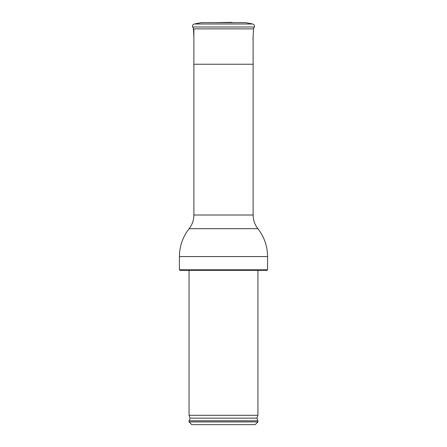 <?xml version="1.0" encoding="UTF-8"?>
<svg xmlns="http://www.w3.org/2000/svg" width="447" height="447" viewBox="0 0 447 447"><rect width="100%" height="100%" fill="white"/><g stroke="black" fill="none" stroke-linecap="round" stroke-linejoin="round"><path stroke-width="0.67" d="M233.144 22.641L231.077 22.35L213.856 22.641M194.272 24.004L252.728 24.004L245.716 22.641L201.284 22.641L194.272 24.004C192.791 24.501 192.26 25.501 192.674 27.004L254.326 27.004L253.533 28.876L193.467 28.876L192.674 27.004M193.881 28.876L193.881 215.007L253.119 215.007L253.119 64.234L193.881 64.234M223.5 424.65L191.813 424.65L189.064 421.901L257.936 421.901L255.187 424.65L223.5 424.65M189.064 420.8L257.936 420.8L189.064 420.8L189.064 421.901M223.5 415.291L189.064 415.291L190.048 418.141L256.952 418.141L257.936 415.291L223.5 415.291M223.5 270.346L179.962 270.346L179.415 269.792L267.585 269.792L267.038 270.346L223.5 270.346M193.881 215.007C193.83 220.103 192.244 224.668 189.115 228.691L257.885 228.691C264.255 236.893 267.49 246.185 267.585 256.572L179.415 256.572L179.415 269.792M252.985 39.269L253.533 28.876M193.881 36.699L193.467 28.876M252.728 24.004C254.209 24.501 254.74 25.501 254.326 27.004M253.119 36.699L253.119 64.234M257.936 420.8L257.936 421.901M189.349 420.571L190.048 418.141M257.651 420.571L256.952 418.141M189.064 270.346L189.064 415.291M257.936 270.346L257.936 415.291M267.585 256.572L267.585 269.792M257.885 228.691C254.756 224.668 253.17 220.103 253.119 215.007M189.115 228.691C182.745 236.893 179.51 246.185 179.415 256.572"/></g></svg>
